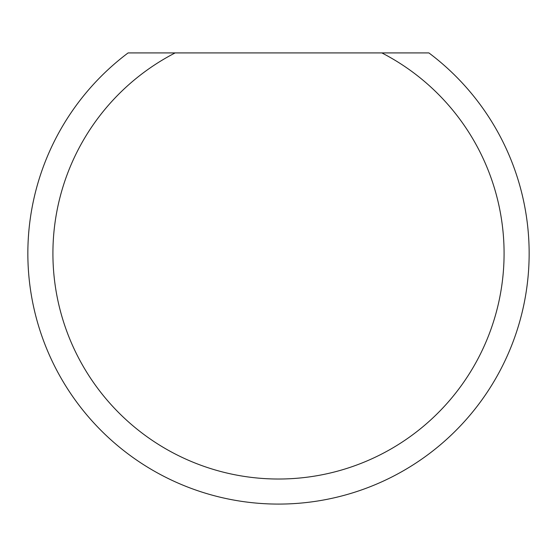 <?xml version="1.0" encoding="UTF-8"?>
<svg xmlns="http://www.w3.org/2000/svg" width="557" height="557" viewBox="0 0 557 557"><rect width="100%" height="100%" fill="white"/><g stroke="black" fill="none" stroke-linecap="round" stroke-linejoin="round"><path stroke-width="0.84" d="M52.915 253.435A225.585 225.585 0 0 0 278.5 479.02A225.585 225.585 0 0 0 381.844 52.915L428.89 52.915A250.65 250.65 0 0 1 278.5 504.085A250.65 250.65 0 0 1 128.11 52.915L175.156 52.915A225.585 225.585 0 0 0 52.915 253.435M381.844 52.915L175.156 52.915"/></g></svg>
